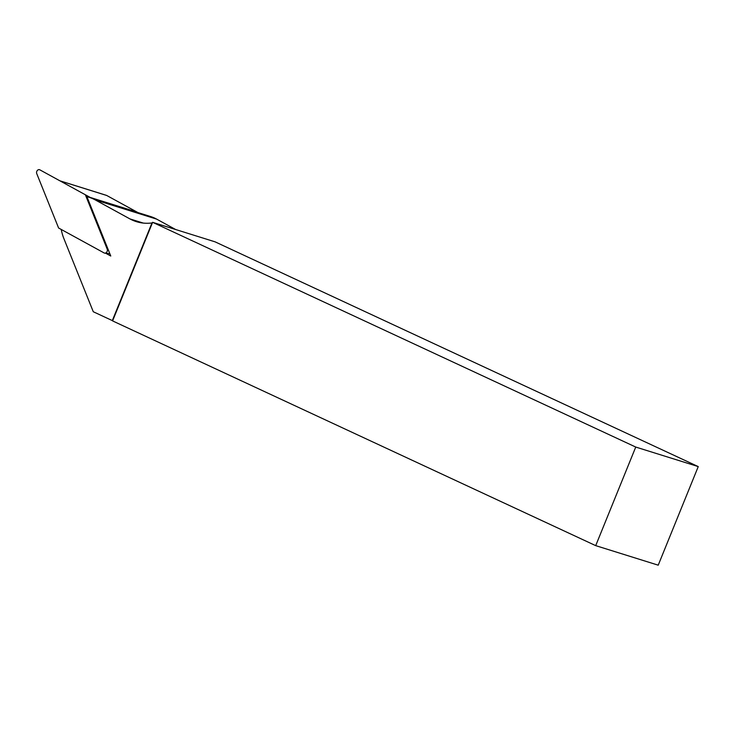 <?xml version="1.0" encoding="UTF-8"?>
<svg xmlns="http://www.w3.org/2000/svg" width="735" height="735" viewBox="0 0 735 735"><rect width="100%" height="100%" fill="white"/><g stroke="black" fill="none" stroke-linecap="round" stroke-linejoin="round"><path stroke-width="1.1" d="M85.361 194.766L39.819 169.822A2.664 2.104 107.4 0 0 37.274 170.548A2.664 2.104 107.4 0 0 36.75 173.635L58.598 228.006L104.14 252.95A2.664 2.104 -72.6 0 0 104.774 253.143A2.664 2.104 -72.6 0 0 106.915 251.894A2.664 2.104 -72.6 0 0 107.209 249.137L85.361 194.766L91.149 197.954M61.216 229.439A53.306 42.07 -72.6 0 0 63.982 238.847L93.281 311.741L112.326 320.598L151.97 222.962A56.641 44.697 107.4 0 1 136.407 221.658A56.641 44.697 107.4 0 1 129.939 218.911L95.302 199.938A53.306 42.07 -72.6 0 0 89.22 197.347A53.306 42.07 -72.6 0 0 86.932 196.723L110.764 256.019L105.684 253.235M106.263 195.335A2.003 1.58 107.4 0 1 106.731 195.482L137.032 212.075A53.306 42.07 -72.6 0 0 138.079 212.626M89.22 197.347L150.556 216.522A53.306 42.07 107.4 0 1 156.638 219.113L175.647 229.522M595.708 545.636L112.584 320.901L152.614 222.319L215.125 241.861L698.25 466.596L635.738 447.055L595.708 545.636L658.22 565.178L698.25 466.596M635.738 447.055L152.614 222.319L151.97 222.962M107.209 249.137L108.201 249.634M143.288 223.082L129.939 218.911M156.638 219.113L95.302 199.938M137.032 212.075L90.203 197.43M106.731 195.482L59.958 180.856M109.818 253.667L104.774 253.143M106.501 195.381L59.847 180.792"/></g></svg>

